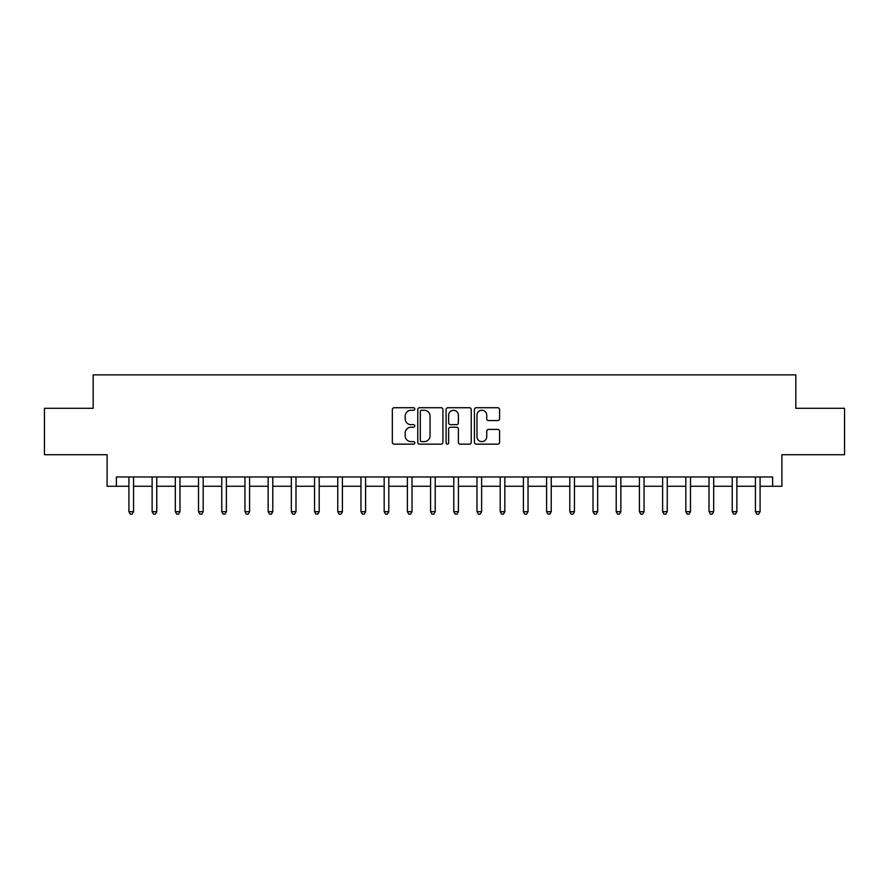 <?xml version="1.0" encoding="UTF-8"?>
<svg xmlns="http://www.w3.org/2000/svg" width="889" height="889" viewBox="0 0 889 889"><rect width="100%" height="100%" fill="white"/><g stroke="black" fill="none" stroke-linecap="round" stroke-linejoin="round"><path stroke-width="1.33" d="M414.796 408.996A1.278 1.278 0 0 0 413.518 407.718L394.16 407.718A1.822 1.822 0 0 0 392.338 409.54L392.338 442.333A1.822 1.822 0 0 0 394.16 444.156L413.518 444.156A1.278 1.278 0 0 0 414.796 442.878A1.278 1.278 0 0 0 413.518 441.611L411.018 441.611A5.834 5.834 0 0 1 405.184 435.777L405.184 433.043A5.834 5.834 0 0 1 411.018 427.209L413.518 427.209A1.278 1.278 0 0 0 414.796 425.931A1.278 1.278 0 0 0 413.518 424.664L411.018 424.664A5.834 5.834 0 0 1 405.184 418.83L405.184 416.096A5.834 5.834 0 0 1 411.018 410.262L413.518 410.262A1.278 1.278 0 0 0 414.796 408.996M497.751 420.564A1.822 1.822 0 0 0 499.574 418.741L499.574 409.54A1.822 1.822 0 0 0 497.751 407.718L476.248 407.718A1.822 1.822 0 0 0 474.426 409.54L474.426 442.333A1.822 1.822 0 0 0 476.248 444.156L497.751 444.156A1.822 1.822 0 0 0 499.574 442.333L499.574 431.221A1.822 1.822 0 0 0 497.751 429.398L488.55 429.398A1.822 1.822 0 0 0 486.728 431.221L486.728 436.732A4.878 4.878 0 0 1 481.849 441.611A4.878 4.878 0 0 1 476.982 436.732L476.982 415.141A4.878 4.878 0 0 1 481.849 410.262A4.878 4.878 0 0 1 486.728 415.141L486.728 418.741A1.822 1.822 0 0 0 488.55 420.564L497.751 420.564M116.381 486.272L116.381 476.982L772.619 476.982L772.619 486.272L781.898 486.272L781.898 454.712L844.55 454.712L844.55 408.295L795.822 408.295L795.822 374.88L93.178 374.88L93.178 408.295L44.45 408.295L44.45 454.712L107.102 454.712L107.102 486.272L128.916 486.272M442.911 409.54A1.822 1.822 0 0 0 441.088 407.718L419.586 407.718A1.822 1.822 0 0 0 417.763 409.54L417.763 442.333A1.822 1.822 0 0 0 419.586 444.156L441.088 444.156A1.822 1.822 0 0 0 442.911 442.333L442.911 409.54M447.912 407.718L469.414 407.718A1.822 1.822 0 0 1 471.237 409.54L471.237 442.333A1.822 1.822 0 0 1 469.414 444.156L460.213 444.156A1.822 1.822 0 0 1 458.391 442.333L458.391 429.031A1.822 1.822 0 0 0 456.568 427.209L450.467 427.209A1.822 1.822 0 0 0 448.645 429.031L448.645 442.878A1.278 1.278 0 0 1 447.367 444.156A1.278 1.278 0 0 1 446.089 442.878L446.089 409.54A1.822 1.822 0 0 1 447.912 407.718M133.561 486.272L152.119 486.272M156.764 486.272L175.322 486.272M179.967 486.272L198.525 486.272M203.17 486.272L221.739 486.272M226.373 486.272L244.942 486.272M249.576 486.272L268.145 486.272M272.79 486.272L291.348 486.272M295.993 486.272L314.55 486.272M319.195 486.272L337.753 486.272M342.398 486.272L360.967 486.272M365.601 486.272L384.17 486.272M388.804 486.272L407.373 486.272M412.018 486.272L430.576 486.272M435.221 486.272L453.779 486.272M458.424 486.272L476.982 486.272M481.627 486.272L500.196 486.272M504.83 486.272L523.399 486.272M528.033 486.272L546.602 486.272M551.247 486.272L569.805 486.272M574.45 486.272L593.007 486.272M597.652 486.272L616.21 486.272M620.855 486.272L639.424 486.272M644.058 486.272L662.627 486.272M667.261 486.272L685.83 486.272M690.475 486.272L709.033 486.272M713.678 486.272L732.236 486.272M736.881 486.272L755.439 486.272M760.084 486.272L772.619 486.272M421.586 410.262A1.278 1.278 0 0 0 420.308 411.54L420.308 440.333A1.278 1.278 0 0 0 421.586 441.611L424.231 441.611A5.834 5.834 0 0 0 430.065 435.777L430.065 416.096A5.834 5.834 0 0 0 424.231 410.262L421.586 410.262M458.391 415.23A4.878 4.878 0 0 0 453.523 410.351A4.878 4.878 0 0 0 448.645 415.23L448.645 422.842A1.822 1.822 0 0 0 450.467 424.664L456.568 424.664A1.822 1.822 0 0 0 458.391 422.842L458.391 415.23M133.783 476.982L133.694 477.226A1.856 1.856 90 0 0 133.561 477.915L133.561 511.697L128.916 511.697L128.916 477.915A1.856 1.856 90 0 0 128.783 477.226L128.683 476.982M133.561 511.697L132.161 514.12L130.305 514.12L128.916 511.697M156.986 476.982L156.897 477.226A1.856 1.856 87.3 0 0 156.764 477.915L156.764 511.697L152.119 511.697L152.119 477.915A1.856 1.856 87.3 0 0 151.986 477.226L151.897 476.982M156.764 511.697L155.364 514.12L153.508 514.12L152.119 511.697M180.189 476.982L180.1 477.226A1.856 1.856 87.3 0 0 179.967 477.915L179.967 511.697L175.322 511.697L175.322 477.915A1.856 1.856 87.3 0 0 175.189 477.226L175.1 476.982M179.967 511.697L178.578 514.12L176.722 514.12L175.322 511.697M203.403 476.982L203.303 477.226A1.856 1.856 87.3 0 0 203.17 477.915L203.17 511.697L198.525 511.697L198.525 477.915A1.856 1.856 87.3 0 0 198.391 477.226L198.303 476.982M203.17 511.697L201.781 514.12L199.925 514.12L198.525 511.697M226.606 476.982L226.506 477.226A1.856 1.856 87.3 0 0 226.373 477.915L226.373 511.697L221.739 511.697L221.739 477.915A1.856 1.856 87.3 0 0 221.605 477.226L221.505 476.982M226.373 511.697L224.984 514.12L223.128 514.12L221.739 511.697M249.809 476.982L249.709 477.226A1.856 1.856 87.3 0 0 249.576 477.915L249.576 511.697L244.942 511.697L244.942 477.915A1.856 1.856 87.3 0 0 244.808 477.226L244.708 476.982M249.576 511.697L248.187 514.12L246.331 514.12L244.942 511.697M273.012 476.982L272.923 477.226A1.856 1.856 87.3 0 0 272.79 477.915L272.79 511.697L268.145 511.697L268.145 477.915A1.856 1.856 87.3 0 0 268.011 477.226L267.911 476.982M272.79 511.697L271.389 514.12L269.534 514.12L268.145 511.697M296.215 476.982L296.126 477.226A1.856 1.856 87.3 0 0 295.993 477.915L295.993 511.697L291.348 511.697L291.348 477.915A1.856 1.856 87.3 0 0 291.214 477.226L291.125 476.982M295.993 511.697L294.592 514.12L292.737 514.12L291.348 511.697M319.418 476.982L319.329 477.226A1.856 1.856 87.3 0 0 319.195 477.915L319.195 511.697L314.55 511.697L314.55 477.915A1.856 1.856 87.3 0 0 314.417 477.226L314.328 476.982M319.195 511.697L317.806 514.12L315.951 514.12L314.55 511.697M342.632 476.982L342.532 477.226A1.856 1.856 87.3 0 0 342.398 477.915L342.398 511.697L337.753 511.697L337.753 477.915A1.856 1.856 87.3 0 0 337.62 477.226L337.531 476.982M342.398 511.697L341.009 514.12L339.154 514.12L337.753 511.697M365.835 476.982L365.735 477.226A1.856 1.856 87.3 0 0 365.601 477.915L365.601 511.697L360.967 511.697L360.967 477.915A1.856 1.856 87.3 0 0 360.834 477.226L360.734 476.982M365.601 511.697L364.212 514.12L362.356 514.12L360.967 511.697M389.038 476.982L388.938 477.226A1.856 1.856 87.3 0 0 388.804 477.915L388.804 511.697L384.17 511.697L384.17 477.915A1.856 1.856 87.3 0 0 384.037 477.226L383.937 476.982M388.804 511.697L387.415 514.12L385.559 514.12L384.17 511.697M412.24 476.982L412.152 477.226A1.856 1.856 87.3 0 0 412.018 477.915L412.018 511.697L407.373 511.697L407.373 477.915A1.856 1.856 87.3 0 0 407.24 477.226L407.14 476.982M412.018 511.697L410.618 514.12L408.762 514.12L407.373 511.697M435.443 476.982L435.354 477.226A1.856 1.856 87.3 0 0 435.221 477.915L435.221 511.697L430.576 511.697L430.576 477.915A1.856 1.856 87.3 0 0 430.443 477.226L430.354 476.982M435.221 511.697L433.821 514.12L431.965 514.12L430.576 511.697M458.646 476.982L458.557 477.226A1.856 1.856 87.3 0 0 458.424 477.915L458.424 511.697L453.779 511.697L453.779 477.915A1.856 1.856 87.3 0 0 453.646 477.226L453.557 476.982M458.424 511.697L457.035 514.12L455.179 514.12L453.779 511.697M481.86 476.982L481.76 477.226A1.856 1.856 87.3 0 0 481.627 477.915L481.627 511.697L476.982 511.697L476.982 477.915A1.856 1.856 87.3 0 0 476.848 477.226L476.76 476.982M481.627 511.697L480.238 514.12L478.382 514.12L476.982 511.697M505.063 476.982L504.963 477.226A1.856 1.856 87.3 0 0 504.83 477.915L504.83 511.697L500.196 511.697L500.196 477.915A1.856 1.856 87.3 0 0 500.063 477.226L499.962 476.982M504.83 511.697L503.441 514.12L501.585 514.12L500.196 511.697M528.266 476.982L528.166 477.226A1.856 1.856 87.3 0 0 528.033 477.915L528.033 511.697L523.399 511.697L523.399 477.915A1.856 1.856 87.3 0 0 523.265 477.226L523.165 476.982M528.033 511.697L526.644 514.12L524.788 514.12L523.399 511.697M551.469 476.982L551.38 477.226A1.856 1.856 87.3 0 0 551.247 477.915L551.247 511.697L546.602 511.697L546.602 477.915A1.856 1.856 87.3 0 0 546.468 477.226L546.368 476.982M551.247 511.697L549.846 514.12L547.991 514.12L546.602 511.697M574.672 476.982L574.583 477.226A1.856 1.856 87.3 0 0 574.45 477.915L574.45 511.697L569.805 511.697L569.805 477.915A1.856 1.856 87.3 0 0 569.671 477.226L569.582 476.982M574.45 511.697L573.049 514.12L571.194 514.12L569.805 511.697M597.875 476.982L597.786 477.226A1.856 1.856 87.3 0 0 597.652 477.915L597.652 511.697L593.007 511.697L593.007 477.915A1.856 1.856 87.3 0 0 592.874 477.226L592.785 476.982M597.652 511.697L596.263 514.12L594.408 514.12L593.007 511.697M621.089 476.982L620.989 477.226A1.856 1.856 87.3 0 0 620.855 477.915L620.855 511.697L616.21 511.697L616.21 477.915A1.856 1.856 87.3 0 0 616.077 477.226L615.988 476.982M620.855 511.697L619.466 514.12L617.611 514.12L616.21 511.697M644.292 476.982L644.192 477.226A1.856 1.856 87.3 0 0 644.058 477.915L644.058 511.697L639.424 511.697L639.424 477.915A1.856 1.856 87.3 0 0 639.291 477.226L639.191 476.982M644.058 511.697L642.669 514.12L640.813 514.12L639.424 511.697M667.495 476.982L667.395 477.226A1.856 1.856 87.3 0 0 667.261 477.915L667.261 511.697L662.627 511.697L662.627 477.915A1.856 1.856 87.3 0 0 662.494 477.226L662.394 476.982M667.261 511.697L665.872 514.12L664.016 514.12L662.627 511.697M690.697 476.982L690.609 477.226A1.856 1.856 87.3 0 0 690.475 477.915L690.475 511.697L685.83 511.697L685.83 477.915A1.856 1.856 87.3 0 0 685.697 477.226L685.597 476.982M690.475 511.697L689.075 514.12L687.219 514.12L685.83 511.697M713.9 476.982L713.811 477.226A1.856 1.856 87.3 0 0 713.678 477.915L713.678 511.697L709.033 511.697L709.033 477.915A1.856 1.856 87.3 0 0 708.9 477.226L708.811 476.982M713.678 511.697L712.278 514.12L710.422 514.12L709.033 511.697M737.103 476.982L737.014 477.226A1.856 1.856 87.3 0 0 736.881 477.915L736.881 511.697L732.236 511.697L732.236 477.915A1.856 1.856 87.3 0 0 732.103 477.226L732.014 476.982M736.881 511.697L735.492 514.12L733.636 514.12L732.236 511.697M760.317 476.982L760.217 477.226A1.856 1.856 87.3 0 0 760.084 477.915L760.084 511.697L755.439 511.697L755.439 477.915A1.856 1.856 87.3 0 0 755.306 477.226L755.217 476.982M760.084 511.697L758.695 514.12L756.839 514.12L755.439 511.697"/></g></svg>
